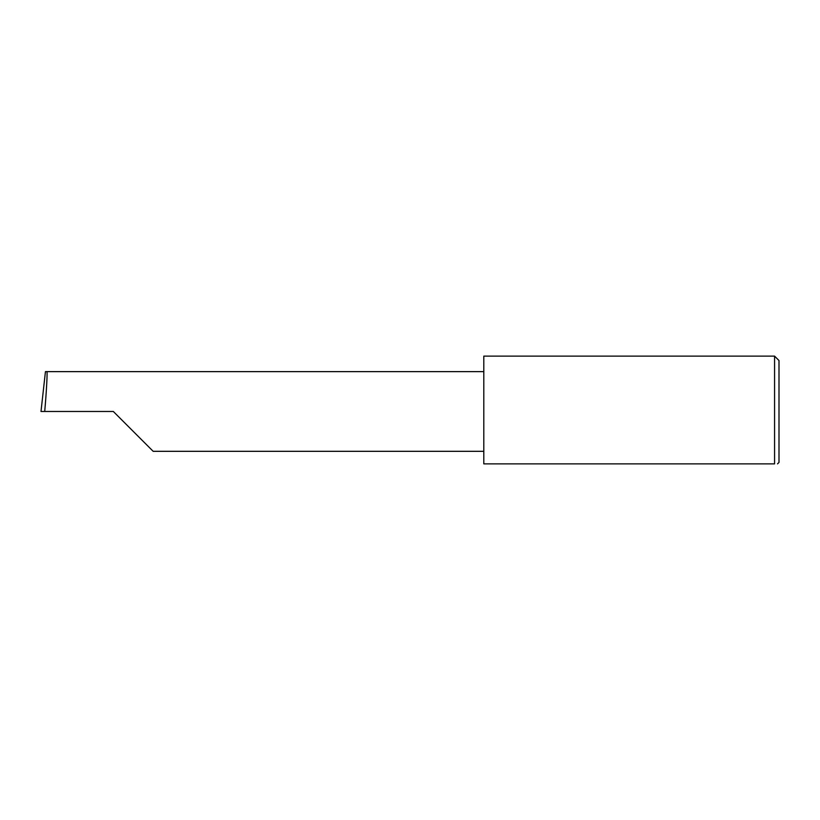 <?xml version="1.0" encoding="UTF-8"?>
<svg xmlns="http://www.w3.org/2000/svg" width="820" height="820" viewBox="0 0 820 820"><rect width="100%" height="100%" fill="white"/><g stroke="black" fill="none" stroke-linecap="round" stroke-linejoin="round"><path stroke-width="1.23" d="M113.324 411.476L153.166 451.318L113.324 411.476L153.166 451.318L113.324 411.476L44.71 411.476C46.494 391.765 47.652 369.861 46.801 371.634L45.438 371.634L41 411.476L44.71 411.476M774.572 356.126L483.8 356.126L483.8 463.874L774.572 463.874C778.467 463.874 778.467 463.874 774.572 463.874C778.467 463.874 778.467 463.874 774.572 463.874L774.572 356.126L779 360.554L779 462.398L777.524 463.874M483.8 371.634L46.801 371.634M153.166 451.318L483.8 451.318"/></g></svg>
